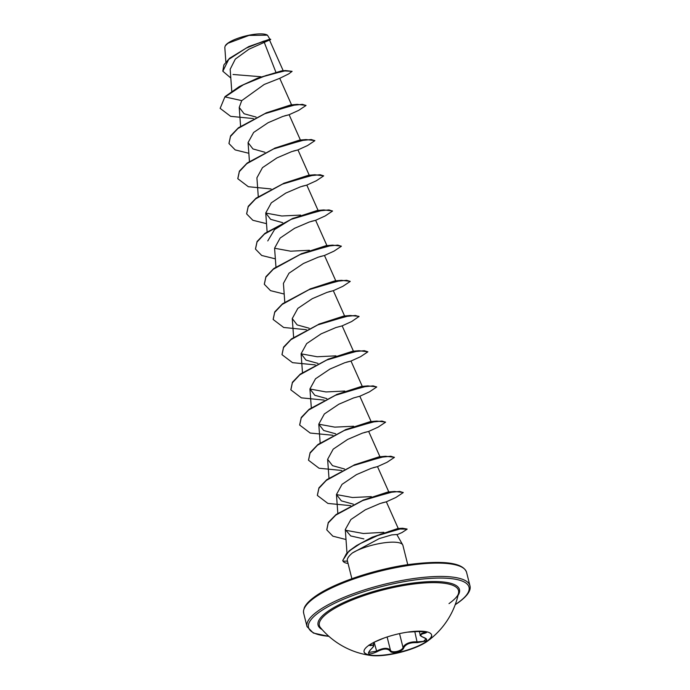 <?xml version="1.0" encoding="UTF-8"?>
<svg xmlns="http://www.w3.org/2000/svg" width="690" height="690" viewBox="0 0 690 690"><rect width="100%" height="100%" fill="white"/><g stroke="black" fill="none" stroke-linecap="round" stroke-linejoin="round"><path stroke-width="1.03" d="M431.586 634.835A34.828 9.22 -14.1 0 1 426.756 641.321A34.828 9.22 -14.1 0 1 390.066 654.189A34.828 9.22 -14.1 0 1 364.035 651.8M368.865 645.314A34.828 9.22 -14.1 0 1 405.841 632.402A34.828 9.22 -14.1 0 1 431.63 634.981A34.828 9.22 -14.1 0 1 427.136 641.415A34.828 9.22 -14.1 0 1 426.834 641.631A34.828 9.22 -14.1 0 1 371.073 655.5A34.828 9.22 -14.1 0 1 364.07 651.955A34.828 9.22 -14.1 0 1 368.865 645.314M407.428 632.152L417.976 631.531C426.739 631.298 428.939 631.902 424.574 633.342C419.675 634.326 419.572 635.792 424.272 637.741C426.825 638.664 427.3 639.777 425.696 641.079L417.217 642.657C410.205 642.33 405.703 644.072 403.71 647.884C402.822 651.705 391.428 654.284 390.048 650.989C387.547 648.186 383.14 648.462 376.826 651.826C368.839 655.164 366.64 654.56 370.22 650.014L370.332 649.971C375.653 644.529 372.954 646.573 373.721 645.003L368.969 645.055M374.265 642.157L384.296 637.931M419.322 631.454L420.21 634.973L421.926 633.256L426.472 631.997M370.332 649.971L368.495 652.516L376.395 651.188C383.123 647.72 387.815 647.418 390.462 650.291C391.765 653.439 402.218 651.075 403.012 647.453L404.116 645.685C407.178 642.804 411.594 641.536 417.372 641.89L423.548 641.312L426.006 639.018L424.272 637.741M371.073 655.5A78.945 78.945 0 0 1 320.505 627.684L320.505 627.684A71.743 18.984 -14.1 0 1 329.242 611.823A71.743 18.984 -14.1 0 1 409.653 584.559A71.743 18.984 -14.1 0 1 458.557 593.003L458.557 593.003C458.264 595.625 455.081 599.161 449.009 603.629M267.289 35.078A22.313 5.899 165.9 0 0 267.134 34.983A22.313 5.899 165.9 0 0 248.866 35.242A22.313 5.899 165.9 0 0 228.148 42.961A22.313 5.899 165.9 0 0 225.509 45.437A22.313 5.899 165.9 0 0 225.406 45.618M269.911 39.218L267.453 35.164L248.961 35.431L227.959 43.272L225.285 45.79L224.802 47.325L225.863 62.014M347.527 561.108C346.716 559.461 347.889 557.141 351.055 554.148L352.357 552.983A28.808 7.625 -14.1 0 1 381.777 543.159A28.808 7.625 -14.1 0 1 402.693 544.807A28.808 7.625 -14.1 0 1 402.9 545.333L407.756 564.661M275.767 71.915L264.166 42.125M230.805 78.005L222.844 71.234L228.692 59.418L246.157 48.127L263.615 41.167L270.739 39.485L248.9 49.24L235.325 59.081L230.167 69.259L231.771 91.227M291.672 105.087L279.735 78.315L264.21 84.456L241.75 100.619L239.223 107.424L244.113 113.764L256.102 117.076M284.728 115.808L289.058 114.747L282.831 116.429L268.091 122.717L253.635 132.454L248.064 142.614L252.954 148.945L264.943 152.266M293.569 150.998L297.89 149.937L291.672 151.619L276.923 157.907L262.485 167.644L256.913 177.804L258.267 196.529M302.41 186.188L306.74 185.127L300.504 186.809L285.764 193.096L271.317 202.834L265.745 212.994L270.635 219.334L282.624 222.646M311.242 221.378L315.58 220.317L309.344 221.999L294.596 228.287L280.149 238.033L274.577 248.184L275.948 266.909M320.082 256.568L324.421 255.507L318.185 257.189L303.445 263.477L288.989 273.214L283.418 283.374L284.78 302.099M328.923 291.758L333.261 290.697L327.017 292.379L312.268 298.675L297.83 308.404L292.258 318.564L297.149 324.904L309.137 328.216M358.998 316.494L351.719 321.505L342.093 325.887L335.866 327.569L321.117 333.856L306.662 343.603L301.099 353.754L305.981 360.094L317.969 363.406M346.604 362.138L350.934 361.077L344.698 362.759L329.967 369.047L315.511 378.784L309.939 388.944L314.821 395.284L326.819 398.596M345.543 429.654L370.211 421.642L371.229 421.797L359.818 396.224L353.539 397.949L338.799 404.237L324.352 413.974L318.78 424.134L323.67 430.474L335.651 433.786M364.286 432.518L368.615 431.457L362.379 433.139L347.639 439.427L333.192 449.156L327.629 459.324L332.511 465.655L344.5 468.976M373.118 467.708L377.447 466.647L371.22 468.329L356.48 474.616L342.033 484.354L336.453 494.514L341.334 500.854L353.332 504.166M381.967 502.898L386.288 501.837L380.069 503.519L365.346 509.789L350.891 519.518L345.285 529.549L350.71 535.94L363.889 538.907M365.545 540.701L372.039 537.286L397.673 528.557L398.32 528.669L395.931 529.782L388.643 531.516M383.856 532.301L363.406 533.499L345.371 530.222M403.193 492.444L394.404 491.461L362.768 500.241L387.884 492.022L388.901 492.177L388.116 492.815M371.306 496.619L352.504 497.516L336.461 494.575M354.341 464.862L379.043 456.832L385.572 456.271L354.971 464.62L326.819 479.654L318.953 487.821L317.34 495.299M371.229 421.797L370.435 422.435M353.634 426.239L334.822 427.136L318.78 424.195M336.677 394.473L361.37 386.452L367.882 385.891L337.289 394.24L309.137 409.274L301.271 417.441L299.658 424.919M344.802 391.04L325.99 391.946L309.939 389.005M327.819 359.292L352.53 351.262L359.033 350.701L328.449 359.05L300.297 374.092L292.431 382.251L290.826 389.729M335.961 355.85L317.159 356.756L301.107 353.815M318.978 324.102L343.689 316.072L350.192 315.511L319.608 323.86L291.456 338.902L283.59 347.07L281.986 354.548M310.146 288.912L334.848 280.882L341.369 280.321L310.767 288.67L282.624 303.712L274.758 311.871L273.145 319.358M341.317 246.114L332.537 245.131L300.892 253.911L326.008 245.692L327.034 245.847L326.241 246.485M309.439 250.289L290.628 251.186L274.586 248.245M267.772 240.922L274.542 229.597L292.06 218.73L317.176 210.502L323.696 209.941L293.095 218.29L264.951 233.323L257.077 241.491L255.464 248.969M300.607 215.09L281.796 215.996L265.745 213.055M283.625 183.342L308.335 175.312L314.847 174.751L284.254 183.1L256.102 198.133L248.236 206.301L246.623 213.779M274.784 148.152L299.495 140.122L305.998 139.561L275.413 147.91L247.262 162.952L239.396 171.111L237.791 178.589M265.952 112.962L290.654 104.932L297.157 104.371L266.573 112.72L238.421 127.762L230.564 135.93L228.951 143.408M257.318 78.263L281.391 70.941L285.453 70.544L292.103 71.346L288.696 73.908L279.726 78.324M260.915 76.737L233.039 74.486M248.745 46.575L269.721 39.192L270.739 39.485M241.75 100.619L225.069 96.936L243.415 84.741L266.271 75.426L284.746 70.941L292.103 71.346M224.992 96.643L220.145 108.365L224.992 96.643L239.37 86.552L257.862 78.048L285.453 70.544M222.81 71.087L223.896 64.851L229.58 58.262L248.814 46.541L270.48 39.166M402.693 544.807L396.81 534.491L391.61 534.923L379.276 538.588L352.357 552.983M220.145 108.365L230.65 116.334L253.377 118.559M289.058 114.747L298.684 110.365L306.015 105.492L302.427 104.345L293.267 105.268L264.779 113.746L237.886 128.538L230.495 136.447L228.985 143.555L235.178 149.903L248.84 153.284M297.89 149.937L307.524 145.555L314.856 140.682L311.268 139.535L302.108 140.458L273.628 148.937L246.727 163.728L239.335 171.638L237.826 178.736L248.331 186.714L271.058 188.939M306.74 185.127L316.356 180.746L323.688 175.872L320.108 174.725L310.957 175.648L282.469 184.126L255.576 198.91L248.176 206.828L246.658 213.926L252.851 220.274L266.521 223.663M315.58 220.317L325.188 215.944L332.528 211.062L328.949 209.915L319.798 210.838L291.318 219.308L264.417 234.1L257.016 242.009L255.498 249.116L261.691 255.464L275.362 258.853M324.421 255.507L334.02 251.134L341.369 246.252L337.79 245.105L328.638 246.028L300.159 254.498L273.257 269.29L265.857 277.199L264.339 284.306L270.532 290.654L284.194 294.044M333.261 290.697L342.87 286.315L350.21 281.442L346.63 280.295L337.47 281.218L308.982 289.697L282.081 304.488L274.689 312.397L273.18 319.505L283.685 327.474L306.412 329.699M359.05 316.632L355.462 315.485L346.302 316.408L317.814 324.887L290.921 339.678L283.53 347.588L282.02 354.695L292.526 362.664L315.252 364.889M350.934 361.077L360.56 356.696L367.891 351.822L364.303 350.675L355.143 351.598L326.663 360.077L299.762 374.868L292.37 382.778L290.861 389.876L301.366 397.854L324.093 400.079M359.775 396.267L369.383 391.886L376.723 387.012L373.143 385.865L363.992 386.788L335.504 395.267L308.611 410.05L301.211 417.968L299.693 425.066L310.198 433.044L332.934 435.269M368.615 431.457L378.215 427.084L385.563 422.202L381.984 421.055L372.833 421.978L344.353 430.448L317.452 445.24L310.052 453.149L308.534 460.256L319.039 468.234L341.766 470.459M377.447 466.647L387.055 462.274L394.404 457.392L390.825 456.245L381.673 457.168L353.194 465.638L326.284 480.43L318.884 488.348L317.374 495.446L327.879 503.424L350.606 505.649M386.288 501.837L395.913 497.456L403.245 492.582L399.734 491.444L390.756 492.315L362.681 500.569L335.771 515.111L328.25 522.942L326.801 529.911L332.856 536.173L346.009 539.52M396.948 534.733L402.029 532.533L407.135 529.17L399.303 528.98L380.923 534.043L360.378 543.539L351.038 549.74L346.328 553.777L342.783 560.556L343.016 561.16A27.859 7.374 -14.1 0 0 348.045 563.463M305.963 105.354L297.157 104.371M314.804 140.544L305.998 139.561M323.688 175.872L314.847 174.751M332.477 210.924L323.696 209.941M301.935 253.48L273.783 268.514L265.917 276.681L264.305 284.159M350.158 281.304L341.369 280.321M358.973 316.339L350.192 315.511M367.891 351.822L359.033 350.701M376.671 386.874L367.882 385.891M385.512 422.064L376.731 421.081L346.13 429.43L317.987 444.464L310.112 452.631L308.499 460.109M394.352 457.254L385.572 456.271M363.803 499.81L336.099 514.507L328.268 522.502L326.767 529.765M407.074 529.032L402.563 528.247L372.419 537.113L356.652 545.505L349.071 550.939L342.749 560.409M374.196 642.183L384.313 637.931M370.22 650.014C374.36 646.064 374.454 644.598 370.513 645.624A0.63 0.483 -106.8 0 0 370.651 644.857L370.495 644.244M370.513 645.624L368.909 645.279M374.144 642.218L376.826 651.826M387.116 636.974L390.462 650.291A0.63 0.543 149.3 0 1 390.048 650.989M399.536 633.61L403.012 647.453A0.63 0.526 19 0 0 403.71 647.884M414.819 631.721L417.217 642.657M423.85 637.37L424.083 637.741C420.891 636.232 419.598 635.309 420.21 634.973M423.858 631.454L424.574 633.342M417.976 631.531L426.532 631.798M322.118 629.565A72.881 19.285 -14.1 0 1 328.121 611.193A72.881 19.285 -14.1 0 1 414.914 582.817A72.881 19.285 -14.1 0 1 458.022 595.427M328.845 636.292A82.722 21.89 -14.1 0 1 319.927 611.711A82.722 21.89 -14.1 0 1 430.319 578.393A82.722 21.89 -14.1 0 1 457.617 602.965A82.722 21.89 -14.1 0 1 455.271 604.535M303.669 613.263L307.024 626.615A83.982 22.218 -14.1 0 1 318.59 610.598A83.982 22.218 -14.1 0 1 407.747 579.462A83.982 22.218 -14.1 0 1 469.933 585.698L466.578 572.346A83.982 22.218 165.9 0 0 404.392 566.111A83.982 22.218 165.9 0 0 315.235 597.247A83.982 22.218 165.9 0 0 303.669 613.263L303.471 611.012L304.325 607.726C305.894 604.164 309.637 600.3 315.563 596.151C333.684 583.197 373.799 569.535 408.057 564.618C443.601 560.03 463.111 562.609 466.578 572.346M347.458 561.108L343.016 561.16M307.024 626.615L313.372 633.066L328.975 636.404M455.21 604.699L458.039 602.818C467.32 596.143 471.287 590.433 469.933 585.698M347.329 560.608L351.874 578.694M269.566 40.149L283.418 71.208M239.223 107.424L240.586 126.149M289.11 114.704L300.512 140.277M248.064 142.614L249.426 161.339M297.951 149.894L309.353 175.467M306.791 185.084L318.194 210.657M265.745 212.994L267.108 231.719M315.623 220.274L327.034 245.847M324.464 255.464L335.875 281.037M333.305 290.654L344.707 316.227M292.258 318.564L293.621 337.289M342.145 325.844L353.547 351.417M301.099 353.754L302.462 372.479M350.986 361.034L362.388 386.607M309.939 388.944L311.302 407.669M318.78 424.134L320.143 442.859M368.658 431.414L380.069 456.987M327.621 459.324L329.001 478.377M377.499 466.604L388.91 492.177M336.453 494.514L337.815 513.239M386.34 501.794L398.328 528.669M345.285 529.549L346.975 552.785M397.673 528.557L402.563 528.247M387.884 492.022L394.404 491.461M353.927 465.051L354.971 464.62M345.086 429.861L346.13 429.43M370.211 421.642L376.731 421.081M336.254 394.671L337.289 394.24M318.573 324.291L319.608 323.86M309.732 289.101L310.767 288.67M326.008 245.692L332.537 245.131M292.06 218.721L293.095 218.29M274.379 148.341L275.413 147.91M427.136 641.415A78.945 78.945 0 0 0 458.557 593.003M373.152 642.726L373.721 644.995M407.411 632.152L417.993 631.531"/></g></svg>
